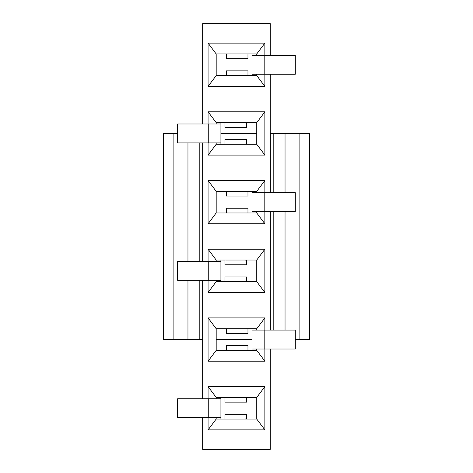 <?xml version="1.0" encoding="UTF-8"?>
<svg xmlns="http://www.w3.org/2000/svg" width="473" height="473" viewBox="0 0 473 473"><rect width="100%" height="100%" fill="white"/><g stroke="black" fill="none" stroke-linecap="round" stroke-linejoin="round"><path stroke-width="0.71" d="M220.915 397.421L220.915 419.06M220.915 398.774L177.641 398.774L177.641 417.706L220.915 417.706M224.977 397.421L224.977 402.151L246.61 402.151L246.61 399.709L245.747 397.421M246.61 397.421L246.61 399.709M245.747 419.06L246.61 416.772L246.61 414.33L224.977 414.33L224.977 419.06M246.61 416.772L246.61 419.06M220.915 260.032L220.915 281.666M220.915 261.38L177.641 261.38L177.641 280.312L220.915 280.312M224.977 260.032L224.977 264.762L246.61 264.762L246.61 262.314L245.747 260.032M246.61 260.032L246.61 262.314M245.747 281.666L246.61 279.377L246.61 276.936L224.977 276.936L224.977 281.666M246.61 279.377L246.61 281.666M252.02 350.363L252.02 328.723M252.02 349.009L295.294 349.009L295.294 330.077L252.02 330.077M247.964 350.363L247.964 345.633L226.325 345.633L226.325 348.075L227.188 350.363M226.325 350.363L226.325 348.075M227.188 328.723L226.325 331.011L226.325 333.459L247.964 333.459L247.964 328.723M226.325 331.011L226.325 328.723M252.02 212.968L252.02 191.334M252.02 211.62L295.294 211.62L295.294 192.688L252.02 192.688M247.964 212.968L247.964 208.238L226.325 208.238L226.325 210.686L227.188 212.968M226.325 212.968L226.325 210.686M227.188 191.334L226.325 193.623L226.325 196.064L247.964 196.064L247.964 191.334M226.325 193.623L226.325 191.334M252.02 75.579L252.02 53.94M252.02 74.226L295.294 74.226L295.294 55.294L252.02 55.294M247.964 75.579L247.964 70.849L226.325 70.849L226.325 73.291L227.188 75.579M226.325 75.579L226.325 73.291M227.188 53.94L226.325 56.228L226.325 58.67L247.964 58.67L247.964 53.94M226.325 56.228L226.325 53.94M208.073 417.706L208.073 429.874L216.185 419.06L216.185 417.706M216.185 398.774L216.185 397.421L208.073 386.607L208.073 398.774M270.278 349.009L270.278 449.35L202.663 449.35L202.663 417.706M270.278 55.294L270.278 23.65L202.663 23.65L202.663 123.991M202.663 142.923L202.663 261.38M202.663 280.312L202.663 398.774M270.278 74.226L270.278 192.688M270.278 211.62L270.278 330.077M208.073 386.607L264.868 386.607L264.868 429.874L208.073 429.874M264.868 349.009L264.868 361.183L208.073 361.183L208.073 317.909L264.868 317.909L264.868 330.077M208.073 261.38L208.073 249.212L264.868 249.212L264.868 292.485L208.073 292.485L208.073 280.312M264.868 211.62L264.868 223.788L208.073 223.788L208.073 180.515L264.868 180.515L264.868 192.688M208.073 123.991L208.073 111.817L264.868 111.817L264.868 155.091L208.073 155.091L208.073 142.923M264.868 74.226L264.868 86.393L208.073 86.393L208.073 43.126L264.868 43.126L264.868 55.294M264.868 43.126L256.75 53.94L256.75 55.294M256.75 74.226L256.75 75.579L264.868 86.393M208.073 86.393L216.185 75.579L256.75 75.579M216.185 75.579L216.185 53.94L208.073 43.126M256.75 53.94L216.185 53.94M208.073 155.091L216.185 144.277L216.185 142.923M216.185 123.991L216.185 122.637L208.073 111.817M264.868 111.817L256.75 122.637L216.185 122.637M256.75 122.637L256.75 144.277L264.868 155.091M216.185 144.277L256.75 144.277M208.073 223.788L216.185 212.968L216.185 191.334L208.073 180.515M264.868 180.515L256.75 191.334L216.185 191.334M256.75 191.334L256.75 192.688M256.75 211.62L256.75 212.968L264.868 223.788M216.185 212.968L256.75 212.968M208.073 292.485L216.185 281.666L216.185 280.312M216.185 261.38L216.185 260.032L208.073 249.212M264.868 249.212L256.75 260.032L216.185 260.032M256.75 260.032L256.75 281.666L264.868 292.485M216.185 281.666L256.75 281.666M208.073 361.183L216.185 350.363L216.185 328.723L208.073 317.909M264.868 317.909L256.75 328.723L216.185 328.723M256.75 328.723L256.75 330.077M256.75 349.009L256.75 350.363L264.868 361.183M216.185 350.363L256.75 350.363M264.868 386.607L256.75 397.421L216.185 397.421M256.75 397.421L256.75 419.06L264.868 429.874M216.185 419.06L256.75 419.06M295.294 339.271L299.107 339.271L299.107 133.729L309.525 133.729L309.525 339.271L299.107 339.271L299.107 133.729L270.278 133.729M187.958 280.312L187.958 339.271L163.475 339.271L163.475 133.729L177.641 133.729M187.958 339.271L202.663 339.271M252.02 339.271L216.185 339.271M285.042 330.077L285.042 211.62M285.042 192.688L285.042 133.729M256.75 133.729L220.915 133.729M187.958 142.923L187.958 261.38M220.915 122.637L220.915 144.277M220.915 123.991L177.641 123.991L177.641 142.923L220.915 142.923M224.977 122.637L224.977 127.367L246.61 127.367L246.61 124.925L245.747 122.637M246.61 122.637L246.61 124.925M245.747 144.277L246.61 141.989L246.61 139.541L224.977 139.541L224.977 144.277M246.61 141.989L246.61 144.277M208.747 417.706L208.747 398.774M208.747 280.312L208.747 261.38M264.188 330.077L264.188 349.009M264.188 192.688L264.188 211.62M264.188 55.294L264.188 74.226M273.193 133.729L273.193 192.688M273.193 211.62L273.193 330.077M270.308 330.077L270.308 211.62M270.308 192.688L270.308 133.729M199.807 339.271L199.807 280.312M199.807 261.38L199.807 142.923M173.893 339.271L173.893 133.729L173.893 339.271M208.747 142.923L208.747 123.991M270.337 330.077L270.337 211.62M270.337 192.688L270.337 133.729"/></g></svg>
